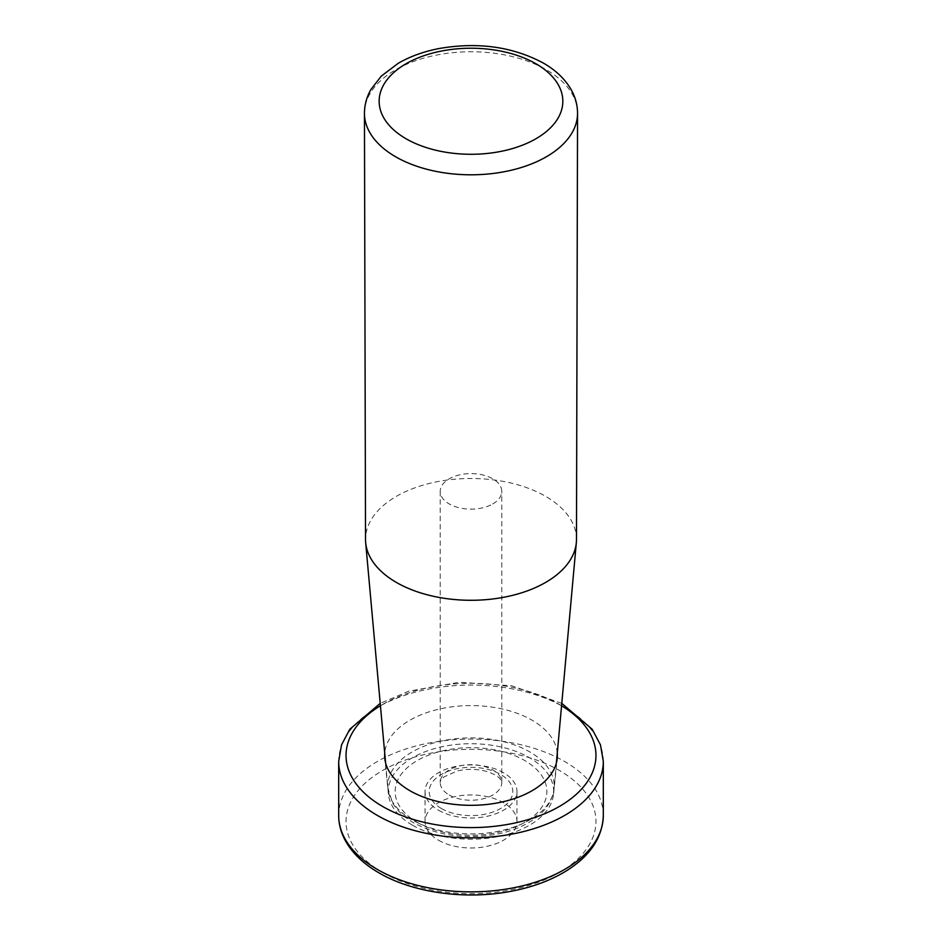 <?xml version="1.0" encoding="UTF-8"?>
<svg xmlns="http://www.w3.org/2000/svg" width="942" height="942" viewBox="0 0 942 942"><rect width="100%" height="100%" fill="white"/><g stroke="black" fill="none" stroke-linecap="round" stroke-linejoin="round"><path stroke-width="0.71" stroke-dasharray="4.71 3.53" d="M492.772 503.946A30.78 17.768 0 0 0 501.78 491.371A30.78 17.768 0 0 0 482.775 474.956A30.78 17.768 0 0 0 449.228 478.807A30.78 17.768 0 0 0 440.22 491.371A30.78 17.768 0 0 0 459.225 507.797A30.78 17.768 0 0 0 492.772 503.946M557.275 753.141A86.37 49.867 0 0 0 471 705.593A86.37 49.867 0 0 0 384.725 753.141M438.513 810.226A45.946 26.529 0 0 0 488.58 815.972A45.946 26.529 0 0 0 516.946 791.468A45.946 26.529 0 0 0 471 764.939A45.946 26.529 0 0 0 425.054 791.468A45.946 26.529 0 0 0 438.513 810.226M576.48 539.472A105.48 60.9 0 0 0 471 478.489A105.48 60.9 0 0 0 365.52 539.472M417.353 822.437A75.866 43.803 0 0 0 544.288 802.808A75.866 43.803 0 0 0 451.359 749.161A75.866 43.803 0 0 0 417.353 822.437M412.525 825.227A82.696 47.748 0 0 0 500.379 836.096A82.696 47.748 0 0 0 553.555 794.283A82.696 47.748 0 0 0 471 743.721A82.696 47.748 0 0 0 388.445 794.283A82.696 47.748 0 0 0 412.525 825.227M438.513 840.229A45.946 26.529 0 0 0 488.58 845.975A45.946 26.529 0 0 0 516.946 821.471A45.946 26.529 0 0 0 471 794.954A45.946 26.529 0 0 0 425.054 821.471A45.946 26.529 0 0 0 438.513 840.229M364.448 113.37A106.552 61.524 180 0 1 430.153 56.461A106.552 61.524 180 0 1 546.348 69.779A106.552 61.524 180 0 1 577.552 113.37M449.228 795.036A30.78 17.768 0 0 0 492.772 795.036A30.78 17.768 0 0 0 501.78 782.461A30.78 17.768 0 0 0 471 764.692A30.78 17.768 0 0 0 440.22 782.461A30.78 17.768 0 0 0 449.228 795.036M441.433 808.53A41.813 24.139 0 0 0 511.388 797.709A41.813 24.139 0 0 0 460.179 768.154A41.813 24.139 0 0 0 441.433 808.53M561.573 705.746A124.956 72.145 0 0 0 380.427 705.746M382.64 872.492A124.956 72.145 0 0 0 591.706 840.146A124.956 72.145 0 0 0 438.654 751.787A124.956 72.145 0 0 0 382.64 872.492M603.316 815.478A132.316 76.384 0 0 0 471 739.081A132.316 76.384 0 0 0 338.684 815.478M412.172 819.87A83.202 48.03 180 0 1 387.916 788.419A83.202 48.03 180 0 1 437.17 742.025A83.202 48.03 180 0 1 529.828 751.94A83.202 48.03 180 0 1 554.084 788.419A83.202 48.03 180 0 1 500.826 830.75A83.202 48.03 180 0 1 412.172 819.87M603.316 761.454A132.316 76.384 0 0 0 471 685.069A132.316 76.384 0 0 0 338.684 761.454M440.22 491.371L440.22 782.461C439.832 781.483 441.103 779.635 444.012 776.926L457.106 771.003C466.455 768.79 475.792 768.813 485.118 771.051C497.411 774.571 500.261 778.94 500.791 779.823L501.78 782.461L501.78 491.371M385.608 762.949L387.916 788.419L392.555 802.819C397.171 810.697 404.212 817.362 413.679 822.802C437.641 835.625 465.03 839.475 495.845 834.341C508.645 831.916 519.866 827.841 529.498 822.107C544.146 813.323 552.342 802.089 554.084 788.419L556.392 762.949M553.555 794.283L557.217 758.392M388.445 794.283L384.783 758.392M516.946 821.471L516.946 791.468M425.054 821.471L425.054 791.468M561.785 703.368L511.683 685.752L459.272 682.267L408.722 691.181L380.215 703.368"/><path stroke-width="1.41" d="M384.725 753.141A86.37 49.867 0 0 0 384.783 758.392A86.37 49.867 0 0 0 409.923 790.715A86.37 49.867 0 0 0 501.686 802.066A86.37 49.867 0 0 0 557.217 758.392A86.37 49.867 0 0 0 557.275 753.141M364.448 113.37L365.52 539.472A105.48 60.9 0 0 0 365.661 542.568A105.48 60.9 0 0 0 396.417 582.45A105.48 60.9 0 0 0 508.81 596.239A105.48 60.9 0 0 0 576.339 542.568A105.48 60.9 0 0 0 576.48 539.472L577.552 113.37A106.552 61.524 180 0 1 511.706 170.137A106.552 61.524 180 0 1 395.652 156.784A106.552 61.524 180 0 1 364.448 113.37C364.483 104.974 366.638 97.026 370.913 89.514L381.251 76.149L398.195 63.326C410.064 56.438 423.676 51.516 439.007 48.548C477.865 41.813 512.636 46.641 543.298 63.032C555.615 70.073 564.882 78.892 571.087 89.514C575.362 97.026 577.517 104.974 577.552 113.37M535.951 63.762A91.857 53.035 180 0 1 494.774 152.474A91.857 53.035 180 0 1 382.275 87.524A91.857 53.035 180 0 1 535.951 63.762M380.427 705.746A124.956 72.145 0 0 0 382.64 806.47A124.956 72.145 0 0 0 558.241 807.106A124.956 72.145 0 0 0 561.573 705.746M377.436 869.49A132.316 76.384 0 0 0 521.633 886.045A132.316 76.384 0 0 0 603.316 815.478C602.515 837.532 590.151 856.019 566.224 870.95C550.811 880.393 532.63 887.14 511.683 891.179C466.208 900.14 413.149 892.945 378.967 872.857C363.259 863.79 351.919 852.816 344.949 839.911C340.804 832.057 338.72 823.909 338.684 815.478A132.316 76.384 0 0 0 377.436 869.49M338.684 815.478L338.684 761.454A132.316 76.384 0 0 0 377.436 815.478A132.316 76.384 0 0 0 521.633 832.033A132.316 76.384 0 0 0 603.316 761.454L600.466 744.863L592.2 729.261L561.785 703.368M556.392 762.949L576.339 542.568M385.608 762.949L365.661 542.568M603.316 815.478L603.316 761.454M380.215 703.368L349.8 729.261L341.534 744.863L338.684 761.454"/></g></svg>
